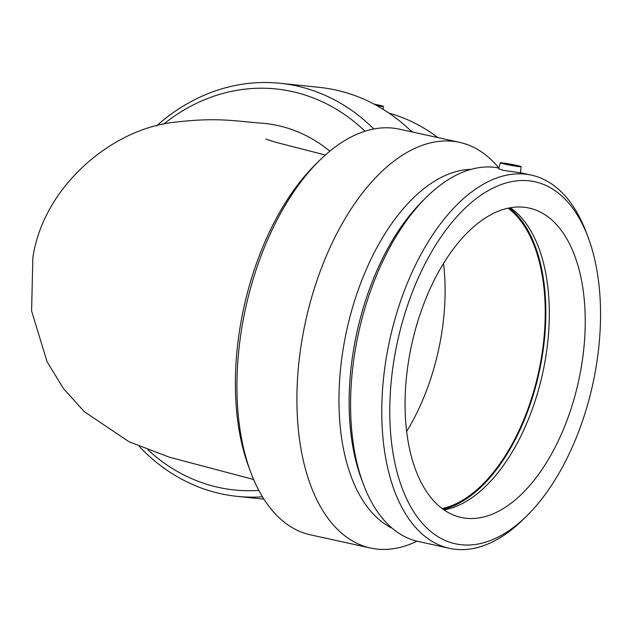 <?xml version="1.0" encoding="UTF-8"?>
<svg xmlns="http://www.w3.org/2000/svg" width="632" height="632" viewBox="0 0 632 632"><rect width="100%" height="100%" fill="white"/><g stroke="black" fill="none" stroke-linecap="round" stroke-linejoin="round"><path stroke-width="0.95" d="M253.622 479.483L169.447 457.22L129.007 441.736L84.309 411.661L63.532 388.648L47.084 361.765L31.6 311.007L32.84 257.809C43.253 186.511 111.753 129.252 173.389 122.387C218.214 116.888 235.104 121.32 264.682 123.422A166.129 139.64 96 0 1 277.677 125.515A166.129 139.64 96 0 1 329.857 151.167M365.004 131.219A201.576 169.439 -84 0 0 292.039 91.529A201.576 169.439 -84 0 0 163.459 124.259M147.896 449.802A201.576 169.439 -84 0 0 258.836 490.416M373.836 128.975A207.659 174.55 -84 0 0 296.424 85.905A207.659 174.55 -84 0 0 280.181 83.282A207.659 174.55 -84 0 0 156.546 125.91M139.206 446.326A207.659 174.55 -84 0 0 237.079 496.357A207.659 174.55 -84 0 0 262.47 496.807M374.579 104.399L379.895 105.742L376.443 105.418M374.026 104.106A10.562 0.537 -169.5 0 1 378.663 105.054A10.562 0.537 -169.5 0 1 383.355 106.381A10.562 0.537 -169.5 0 1 381.657 106.366A10.562 0.537 -169.5 0 1 376.956 105.702M437.834 137.586A191.046 160.591 -84 0 0 389.115 113.207M412.822 132.104A191.046 160.591 -84 0 0 410.413 130.437M411.938 131.906A207.659 174.55 -84 0 0 335.711 90.005A207.659 174.55 -84 0 0 319.468 87.382L280.181 83.282M416.978 541.189A207.659 111.99 -77.6 0 1 370.518 548.023L310.533 534.862A207.659 111.99 -77.6 0 1 250.801 472.436L248.85 467.23A201.576 108.712 -77.6 0 1 241.416 319.595A201.576 108.712 -77.6 0 1 315.194 164.786L319.152 160.868A207.659 111.99 -77.6 0 1 392.82 128.106A207.659 111.99 -77.6 0 1 399.527 129.189L459.511 142.342A207.659 111.99 -77.6 0 1 498.846 168.001M250.801 472.436A207.659 111.99 -77.6 0 1 319.152 160.868M508.389 164.249L513.476 165.268L508.389 164.249M504.913 163.483L517.632 166.042L510.64 165.11L504.913 163.483M519.393 166.658A10.562 0.537 -169.5 0 1 505.015 164.162A10.562 0.537 -169.5 0 1 500.323 162.827A10.562 0.537 -169.5 0 1 510.806 164.225A10.562 0.537 -169.5 0 1 521.092 166.682A10.562 0.537 -169.5 0 1 519.393 166.658M521.092 166.682L520.499 172.812L503.554 170.395L498.68 168.768L500.323 162.827M528.881 180.784A185.318 99.943 -77.6 0 1 588.171 237.458A185.318 99.943 -77.6 0 1 527.175 515.499A185.318 99.943 -77.6 0 1 389.77 409.631A185.318 99.943 -77.6 0 1 528.881 180.784M523.975 207.233A158.387 85.415 -77.6 0 1 529.095 208.054A158.387 85.415 -77.6 0 1 578.588 381.064A158.387 85.415 -77.6 0 1 461.21 517.466A158.387 85.415 -77.6 0 1 410.729 349.156A158.387 85.415 -77.6 0 1 523.975 207.233M527.175 515.499L523.446 519.188A191.046 103.032 -77.6 0 1 449.502 548.339A191.046 103.032 -77.6 0 1 388.601 345.309A191.046 103.032 -77.6 0 1 525.208 174.124A191.046 103.032 -77.6 0 1 531.378 175.119A191.046 103.032 -77.6 0 1 586.33 232.544L588.171 237.458M449.502 548.339L418.289 541.49A191.046 103.032 -77.6 0 1 363.337 484.065A191.046 103.032 -77.6 0 1 426.221 197.421A191.046 103.032 -77.6 0 1 494.003 167.275A191.046 103.032 -77.6 0 1 498.885 168.009M363.337 484.065L361.504 479.151A185.318 99.943 -77.6 0 1 422.5 201.11L426.221 197.421M392.298 528.312A185.318 99.943 -77.6 0 1 346.739 330.204A185.318 99.943 -77.6 0 1 471.045 169.36M370.518 548.023A207.659 111.99 -77.6 0 1 304.332 327.337A207.659 111.99 -77.6 0 1 452.812 141.268A207.659 111.99 -77.6 0 1 459.511 142.342M443.522 263.386A158.387 85.415 -77.6 0 1 406.66 431.395M508.096 208.181A158.387 85.415 -77.6 0 1 538.582 372.288A158.387 85.415 -77.6 0 1 442.203 508.57M509.376 207.92A159.438 85.984 -77.6 0 1 539.136 372.414A159.438 85.984 -77.6 0 1 443.253 509.337M510.332 207.746A158.387 85.415 -77.6 0 1 542.667 373.188A158.387 85.415 -77.6 0 1 444.051 509.898M325.362 155.022L276.524 142.477L265.748 139.151M383.355 106.381L383.079 109.289M263.939 499.162L237.079 496.357M531.378 175.119L520.507 172.734"/></g></svg>
